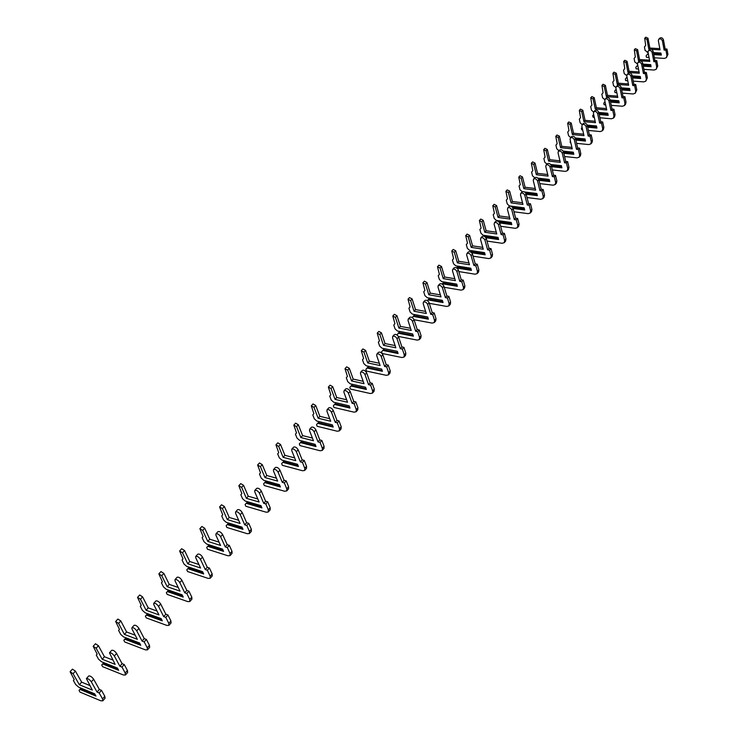 <?xml version="1.0" encoding="UTF-8"?>
<svg xmlns="http://www.w3.org/2000/svg" width="738" height="738" viewBox="0 0 738 738"><rect width="100%" height="100%" fill="white"/><g stroke="black" fill="none" stroke-linecap="round" stroke-linejoin="round"><path stroke-width="1.11" d="M81.023 688.13L80.497 688.72L95.276 694.855M79.907 689.393L95.958 696.072L94.676 693.794L78.615 687.124L75.673 684.523L73.403 680.528L74.206 679.55L70.092 671.718L73.08 673.711L79.344 684.735L92.315 690.095L86.392 678.573C87.84 678.314 89.483 679.403 91.318 681.847L97.047 692.06L99.178 692.936L102.508 698.886L102.785 700.851L100.774 700.777L79.999 692.106L79.04 690.417L80.497 688.72M70.092 671.718L72.435 669.145L75.424 671.137L81.66 682.152L89.713 685.473M86.392 678.573L88.726 675.971C90.174 675.704 91.816 676.792 93.652 679.237L99.353 689.44L101.484 690.316L104.805 696.266L105.082 698.24L102.785 700.851M81.66 682.152L79.344 684.735M99.353 689.44L97.047 692.06M101.484 690.316L99.178 692.936M103.8 662.641L103.228 663.287L118.034 669.163M102.637 663.951L118.661 670.325L117.425 668.047L101.392 661.682L98.495 659.117L96.3 655.123L97.139 654.108L93.182 646.267L96.152 648.222L102.185 659.237L115.137 664.357L109.455 652.816C110.921 652.512 112.554 653.582 114.344 656.017L119.86 666.23L121.991 667.069L125.202 673.019L125.432 675.012L123.412 674.984L102.665 666.7L101.733 665.012L103.228 663.287M93.182 646.267L95.46 643.757L98.422 645.704L104.436 656.728L112.785 660.012M109.455 652.816L111.724 650.279C113.191 649.975 114.824 651.036 116.613 653.471L122.111 663.683L124.233 664.514L127.434 670.464L127.665 672.466L125.432 675.012M104.436 656.728L102.185 659.237M122.111 663.683L119.86 666.23M124.233 664.514L121.991 667.069M125.967 637.826L125.359 638.518L140.183 644.145M124.768 639.182L140.764 645.27L139.574 642.992L123.569 636.912L120.709 634.376L118.587 630.39L119.455 629.348L115.654 621.497L118.597 623.398L124.427 634.422L137.36 639.311L132.019 629.108L131.89 627.752C133.375 627.411 134.999 628.453 136.742 630.879L142.065 641.091L144.187 641.885L147.286 647.844L147.48 649.855L145.441 649.874L124.74 641.968L123.836 640.28L125.359 638.518M115.654 621.497L117.868 619.053L120.811 620.953L126.622 631.977L135.211 635.206M131.89 627.752L134.104 625.28C135.589 624.938 137.203 625.981 138.947 628.398L144.251 638.61L146.373 639.412L149.463 645.363L149.648 647.374L147.48 649.855M126.622 631.977L124.427 634.422M144.251 638.61L142.065 641.091M146.373 639.412L144.187 641.885M147.563 613.665L146.908 614.403L161.742 619.791M146.327 615.058L162.286 620.87L161.133 618.592L145.165 612.798L142.342 610.289L140.294 606.304L141.198 605.225L137.536 597.374L140.46 599.238L146.087 610.252L158.984 614.911L153.836 604.726L153.735 603.352C155.238 602.974 156.843 603.998 158.55 606.405L163.688 616.617L165.801 617.374L168.79 623.324L168.947 625.363L166.889 625.427L146.235 617.881L145.368 616.184L146.908 614.403M137.536 597.374L139.694 594.994L142.609 596.857L148.218 607.872L157.028 611.036M153.735 603.352L155.884 600.953C157.388 600.566 158.993 601.581 160.7 603.998L165.819 614.2L167.932 614.966L170.912 620.916L171.059 622.946L168.947 625.363M148.218 607.872L146.087 610.252M165.819 614.2L163.688 616.617M167.932 614.966L165.801 617.374M168.596 590.123L167.904 590.898L182.738 596.055M167.323 591.562L183.245 597.107L182.138 594.828L166.207 589.293L163.421 586.821L161.447 582.835L162.369 581.738L158.854 573.878L161.751 575.705L167.175 586.71L180.054 591.156L175.081 580.972L175.007 579.598C176.52 579.182 178.116 580.179 179.786 582.577L184.74 592.78L186.852 593.509L189.731 599.459L189.851 601.498L187.784 601.608L167.175 594.404L166.336 592.715L167.904 590.898M158.854 573.878L160.949 571.563L163.845 573.389L169.26 584.385L178.255 587.485M175.007 579.598L177.102 577.254C178.624 576.839 180.21 577.836 181.88 580.234L186.815 590.428L188.928 591.156L191.797 597.097L191.908 599.145L189.851 601.498M169.26 584.385L167.175 586.71M186.815 590.428L184.74 592.78M188.928 591.156L186.852 593.509M189.094 567.19L188.365 568.002L203.199 572.937M187.793 568.657L203.679 573.943L202.599 571.673L186.705 566.397L183.956 563.952L182.055 559.976L182.996 558.841L179.62 550.991L182.489 552.78L187.738 563.767L200.579 568.011L195.773 557.836L195.727 556.452C197.258 556.009 198.836 556.978 200.468 559.367L205.256 569.561L207.36 570.253L210.145 576.193L210.219 578.26L208.144 578.398L187.59 571.526L186.779 569.837L188.365 568.002M179.62 550.991L181.668 548.731L184.537 550.511L189.767 561.507L198.928 564.524M195.727 556.452L197.775 554.164C199.306 553.721 200.884 554.69 202.507 557.079L207.277 567.264L209.38 567.965L212.157 573.896L212.221 575.963L210.219 578.26M189.767 561.507L187.738 563.767M207.277 567.264L205.256 569.561M209.38 567.965L207.36 570.253M209.085 544.819L208.319 545.677L223.134 550.391M207.747 546.332L223.586 551.378L222.544 549.1L206.695 544.063L203.983 541.655L202.138 537.679L203.107 536.526L199.86 528.685L202.71 530.428L207.775 541.406L220.579 545.456L215.948 535.29L215.92 533.897C217.461 533.417 219.029 534.377 220.625 536.747L225.247 546.923L227.341 547.587L230.035 553.528L230.072 555.603L227.987 555.788L207.489 549.229L206.705 547.531L208.319 545.677M199.86 528.685L201.852 526.48L204.703 528.224L209.749 539.201L219.066 542.135M215.92 533.897L217.913 531.674C219.454 531.194 221.022 532.144 222.608 534.524L227.212 544.69L229.315 545.354L231.99 551.286L232.027 553.362L230.072 555.603M209.749 539.201L207.775 541.406M227.212 544.69L225.247 546.923M229.315 545.354L227.341 547.587M228.568 523.021L227.774 523.906L242.571 528.408M227.203 524.552L242.996 529.367L241.999 527.098L226.188 522.292L223.513 519.921L221.732 515.945L222.719 514.773L219.592 506.932L222.424 508.639L227.313 519.598L240.081 523.454L235.607 513.316L235.607 511.904C237.156 511.406 238.715 512.338 240.265 514.7L244.73 524.866L246.824 525.493L249.416 531.425L249.426 533.509L247.341 533.731L226.898 527.467L226.142 525.788L227.774 523.906M219.592 506.932L221.538 504.783L224.361 506.489L229.241 517.449L238.688 520.29M235.607 511.904L237.544 509.737C239.103 509.238 240.653 510.17 242.202 512.532L246.649 522.688L248.743 523.316L251.335 529.238L251.335 531.332L249.426 533.509M229.241 517.449L227.313 519.598M246.649 522.688L244.73 524.866M248.743 523.316L246.824 525.493M247.581 501.748L246.75 502.67L261.529 506.969M246.188 503.307L261.925 507.901L260.966 505.631L245.21 501.056L242.553 498.704L240.837 494.746L241.852 493.547L238.835 485.715L241.649 487.384L246.381 498.325L259.103 502.006L254.776 491.877L254.794 490.466C256.363 489.94 257.903 490.853 259.425 493.205L263.734 503.344L265.818 503.953L268.328 509.866L268.3 511.969L266.206 512.218L245.837 506.25L245.099 504.561L246.75 502.67M238.835 485.715L240.736 483.621L243.54 485.29L248.254 496.231L257.811 498.98M254.794 490.466L256.695 488.353C258.254 487.827 259.794 488.731 261.317 491.084L265.615 501.222L267.7 501.822L270.2 507.744L270.163 509.838L268.3 511.969M248.254 496.231L246.381 498.325M265.615 501.222L263.734 503.344M267.7 501.822L265.818 503.953M266.123 480.991L265.274 481.942L280.025 486.056M264.711 482.578L280.403 486.96L279.462 484.7L263.761 480.327L261.141 478.012L259.481 474.054L260.514 472.837L257.617 465.014L260.403 466.656L264.97 477.578L277.654 481.084L273.475 470.973L273.521 469.553C275.089 469.008 276.621 469.894 278.115 472.237L282.276 482.357L284.351 482.938L286.778 488.842L286.722 490.945L284.619 491.231L264.315 485.539L263.604 483.86L265.274 481.942M257.617 465.014L259.462 462.975L262.248 464.608L266.805 475.53L276.464 478.187M273.521 469.553L275.366 467.495C276.944 466.942 278.475 467.827 279.951 470.171L284.102 480.29L286.187 480.862L288.595 486.766L288.54 488.87L286.722 490.945M266.805 475.53L264.97 477.578M284.102 480.29L282.276 482.357M286.187 480.862L284.351 482.938M284.231 460.733L283.346 461.711L298.078 465.641M282.792 462.348L298.429 466.517L297.525 464.267L281.87 460.106L279.287 457.809L277.682 453.87L278.724 452.625L275.938 444.82L278.706 446.425L283.124 457.32L295.763 460.66L291.731 450.577L291.787 449.156C293.373 448.575 294.886 449.451 296.344 451.776L300.366 461.877L302.442 462.422L304.785 468.316L304.693 470.438L302.589 470.752L282.35 465.327L281.667 463.649L283.346 461.711M275.938 444.82L277.746 442.828L280.505 444.424L284.914 455.318L294.656 457.883M291.787 449.156L293.586 447.136C295.172 446.564 296.685 447.431 298.143 449.756L302.156 459.857L304.222 460.401L306.556 466.296L306.473 468.409L304.693 470.438M284.914 455.318L283.124 457.32M302.156 459.857L300.366 461.877M304.222 460.401L302.442 462.422M301.907 440.946L300.993 441.961L315.689 445.706M300.44 442.597L316.021 446.573L315.154 444.322L299.554 440.355L296.999 438.086L295.44 434.156L296.51 432.892L293.825 425.097L296.565 426.675L300.846 437.542L313.438 440.724L309.536 430.669L309.619 429.239C311.205 428.64 312.709 429.498 314.139 431.813L318.023 441.887L320.089 442.413L322.358 448.289L322.238 450.411L320.126 450.761L299.96 445.586L299.305 443.907L300.993 441.961M293.825 425.097L295.587 423.151L298.327 424.728L302.598 435.595L312.405 438.058M309.619 429.239L311.371 427.274C312.967 426.675 314.471 427.523 315.892 429.839L319.766 439.913L321.833 440.429L324.093 446.315L323.973 448.436L322.238 450.411M302.598 435.595L300.846 437.542M319.766 439.913L318.023 441.887M321.833 440.429L320.089 442.413M319.167 421.629L318.235 422.671L332.893 426.241M317.681 423.298L333.207 427.09L332.368 424.839L316.823 421.066L314.296 418.824L312.792 414.904L313.871 413.631L311.288 405.845L314.01 407.394L318.152 418.234L330.698 421.26L326.925 411.232L327.026 409.793C328.622 409.175 330.117 410.014 331.51 412.321L335.264 422.367L337.321 422.865L339.517 428.732L339.369 430.863L337.257 431.232L317.165 426.306L316.528 424.636L318.235 422.671M311.288 405.845L313.013 403.944L315.735 405.485L319.858 416.324L329.738 418.704M327.026 409.793L328.742 407.874C330.338 407.256 331.832 408.096 333.225 410.393L336.971 420.439L339.028 420.937L341.205 426.795L341.067 428.935L339.369 430.863M319.858 416.324L318.152 418.234M336.971 420.439L335.264 422.367M339.028 420.937L337.321 422.865M336.03 402.764L335.07 403.824L349.692 407.238M334.526 404.452L349.996 408.059L349.175 405.817L333.696 402.219L331.196 400.005L329.738 396.094L330.836 394.802L328.355 387.044L331.048 388.557L335.052 399.369L347.561 402.256L343.908 392.247L344.019 390.808C345.624 390.171 347.109 390.992 348.474 393.28L352.109 403.308L354.157 403.778L356.269 409.627L356.103 411.767L353.991 412.164L333.973 407.468L333.355 405.799L335.07 403.824M328.355 387.044L330.034 385.181L332.737 386.694L336.722 397.505L346.657 399.784M344.019 390.808L345.698 388.935C347.303 388.289 348.779 389.111 350.144 391.398L353.77 401.426L355.817 401.896L357.93 407.745L357.755 409.876L356.103 411.767M336.722 397.505L335.052 399.369M353.77 401.426L352.109 403.308M355.817 401.896L354.157 403.778M352.506 384.323L351.528 385.411L366.103 388.658M350.984 386.029L366.389 389.47L365.605 387.229L350.181 383.806L347.718 381.62L346.306 377.718L347.413 376.417L345.015 368.668L347.699 370.153L351.574 380.937L364.028 383.677L360.495 373.705L360.624 372.266C362.229 371.601 363.705 372.413 365.042 374.683L368.557 384.683L370.596 385.135L372.644 390.965L372.459 393.105L370.338 393.529L350.402 389.055L349.803 387.395L351.528 385.411M345.015 368.668L346.666 366.851L349.342 368.336L353.207 379.111L363.188 381.306M360.624 372.266L362.266 370.43C363.871 369.766 365.338 370.577 366.675 372.847L370.181 382.847L372.22 383.29L374.258 389.12L374.074 391.269L372.459 393.105M353.207 379.111L351.574 380.937M370.181 382.847L368.557 384.683M372.22 383.29L370.596 385.135M368.603 366.297L367.616 367.413L382.146 370.504M367.072 368.031L382.422 371.297L381.657 369.065L366.297 365.808L363.852 363.649L362.487 359.757L363.613 358.437L361.306 350.716L363.963 352.174L367.718 362.921L380.116 365.531L376.703 355.587L376.85 354.139C378.465 353.465 379.922 354.258 381.232 356.519L384.636 366.482L386.666 366.915L388.649 372.727L388.428 374.876L386.315 375.328L366.454 371.066L365.873 369.406L367.616 367.413M361.306 350.716L362.921 348.936L365.578 350.393L369.314 361.14L379.332 363.244M376.85 354.139L378.456 352.349C380.061 351.675 381.518 352.46 382.828 354.72L386.223 364.683L388.253 365.107L390.227 370.928L390.005 373.077L388.428 374.876M369.314 361.14L367.718 362.921M386.223 364.683L384.636 366.482M388.253 365.107L386.666 366.915M383.336 349.812L384.35 348.687L397.348 351.316L382.053 348.216L379.636 346.076L378.317 342.201L379.452 340.873L377.229 333.161L379.867 334.591L383.502 345.31L395.854 347.792L392.542 337.875L392.708 336.427C394.323 335.735 395.771 336.51 397.053 338.76L400.347 348.696L402.367 349.102L404.286 354.904L404.046 357.054L401.933 357.524L382.155 353.474L381.592 351.823L383.336 349.812L397.828 352.755M382.801 350.421L398.086 353.539L397.348 351.316L382.053 348.216M377.229 333.161L378.806 331.427L381.445 332.856L385.061 343.567L395.116 345.578M392.708 336.427L394.276 334.674C395.891 333.982 397.339 334.757 398.621 337.008L401.896 346.934L403.917 347.34L405.826 353.142L405.596 355.292L404.046 357.054M385.061 343.567L383.502 345.31M401.896 346.934L400.347 348.696M403.917 347.34L402.367 349.102M413.16 335.403L398.723 332.607L399.71 331.5L412.708 334.01M397.109 335.052L398.723 332.607M398.188 333.207L413.409 336.168L412.69 333.954L397.459 331.011L395.07 328.899L393.788 325.024L394.931 323.687L392.8 316.002L395.42 317.405L398.926 328.087L411.232 330.449L408.031 320.56L408.206 319.111C409.83 318.401 411.269 319.167 412.524 321.399L415.706 331.307L417.726 331.694L419.581 337.469L419.322 339.628L417.201 340.117L398.354 336.427M397.459 331.011L412.69 333.963M392.8 316.002L394.341 314.305L396.952 315.707L400.457 326.38L410.54 328.309M408.206 319.111L409.738 317.405C411.361 316.694 412.791 317.451 414.055 319.683L417.228 329.582L419.239 329.969L421.084 335.753L420.826 337.903L419.322 339.628M400.457 326.38L398.926 328.087M417.228 329.582L415.706 331.307M419.239 329.969L417.726 331.694M428.151 318.429L413.76 315.772L414.728 314.692L427.726 317.091M412.228 317.524L413.76 315.772M413.234 316.371L428.391 319.185L427.699 316.971L412.524 314.176L410.162 312.091L408.926 308.235L410.079 306.879L408.022 299.213L410.623 300.597L414.027 311.242L426.278 313.484L423.178 303.632L423.372 302.183C424.987 301.455 426.416 302.202 427.653 304.425L430.734 314.296L432.736 314.665L434.534 320.421L434.258 322.58L432.136 323.096L414.064 319.72M412.524 314.176L427.699 316.999M408.022 299.213L409.525 297.562L412.127 298.936L415.512 309.573L425.623 311.418M423.372 302.183L424.867 300.504C426.49 299.776 427.911 300.532 429.147 302.755L432.219 312.617L434.221 312.977L436.01 318.742L435.734 320.892L434.258 322.58M415.512 309.573L414.027 311.242M432.219 312.617L430.734 314.296M434.221 312.977L432.736 314.665M442.818 301.833L428.483 299.296L429.424 298.244L442.422 300.523M427.339 300.606L428.483 299.296M427.957 299.896L443.049 302.562L442.376 300.366L427.274 297.709L424.931 295.643L423.732 291.796L424.904 290.44L422.92 282.802L425.503 284.158L428.796 294.757L440.992 296.888L437.994 287.064L438.197 285.615C439.82 284.877 441.232 285.615 442.44 287.829L445.429 297.663L447.422 298.004L449.156 303.752L448.861 305.91L446.748 306.445L429.322 303.336M427.274 297.709L442.385 300.403M422.92 282.802L424.396 281.178L426.97 282.525L430.254 293.134L440.383 294.886M438.197 285.615L439.663 283.982C441.287 283.244 442.699 283.973 443.907 286.187L446.877 296.012L448.879 296.362L450.604 302.1L450.309 304.259L448.861 305.91M430.254 293.134L428.796 294.757M446.877 296.012L445.429 297.663M448.879 296.362L447.422 298.004M457.173 285.578L442.883 283.18L443.815 282.147L456.794 284.324M442.117 284.047L442.883 283.18M442.357 283.77L457.385 286.307L456.739 284.112L441.702 281.593L439.387 279.545L438.224 275.717L439.396 274.351L437.496 266.732L440.051 268.06L443.243 278.632L455.392 280.652L452.486 270.864L452.698 269.416C454.322 268.66 455.733 269.388 456.914 271.584L459.802 281.381L461.794 281.713L463.473 287.433L463.16 289.591L461.047 290.145L444.239 287.294M441.702 281.593L456.748 284.158M437.496 266.732L438.935 265.145L441.49 266.473L444.673 277.036L454.811 278.715M452.698 269.416L454.138 267.811C455.761 267.064 457.163 267.783 458.344 269.979L461.222 279.776L463.215 280.099L464.885 285.818L464.571 287.977L463.16 289.591M444.673 277.036L443.243 278.632M461.222 279.776L459.802 281.381M463.215 280.099L461.794 281.713M471.222 269.674L456.988 267.396L457.892 266.39L470.862 268.457M456.988 267.396L456.582 267.857M456.896 268.06L471.425 270.394L470.798 268.208L455.826 265.818L453.538 263.798L452.412 259.979L453.593 258.604L451.757 251.012L454.304 252.313L457.385 262.848L469.479 264.757L466.665 255.007L466.896 253.558C468.519 252.793 469.912 253.503 471.084 255.689L473.879 265.449L475.853 265.763L477.486 271.464L477.154 273.623L475.041 274.195L458.815 271.575M455.826 265.818L470.807 268.263M451.757 251.012L453.169 249.453L455.706 250.763L458.787 261.289L468.934 262.885M466.896 253.558L468.298 251.99C469.921 251.224 471.314 251.935 472.477 254.121L475.263 263.881L477.246 264.186L478.87 269.887L478.538 272.045L477.154 273.623M458.787 261.289L457.385 262.848M475.263 263.881L473.879 265.449M477.246 264.186L475.853 265.763M484.967 254.112L470.789 251.953L471.674 250.957L484.635 252.922M471.665 252.747L485.161 254.813L484.552 252.636L469.654 250.376L467.385 248.374L466.296 244.573L467.486 243.18L465.724 235.616L468.243 236.898L471.241 247.396L483.27 249.204L480.549 239.49L480.789 238.042C482.412 237.258 483.805 237.959 484.94 240.136L487.652 249.859L489.617 250.154L491.194 255.837L490.853 257.996L488.74 258.586L473.067 256.169M469.654 250.376L484.571 252.7M465.724 235.616L467.099 234.094L469.626 235.376L472.606 245.865L482.763 247.387M480.789 238.042L482.163 236.511C483.787 235.726 485.17 236.428 486.314 238.595L489.008 248.319L490.982 248.614L492.55 254.287L492.2 256.446L490.853 257.996M472.606 245.865L471.241 247.396M489.008 248.319L487.652 249.859M490.982 248.614L489.617 250.154M484.589 236.511L485.18 235.846L498.122 237.719M485.217 236.953L498.436 238.863M485.89 237.71L498.62 239.555L498.03 237.387L483.196 235.247L480.955 233.263L479.894 229.481L481.093 228.088L479.396 220.542L481.896 221.806L484.801 232.258L496.775 233.974L494.146 224.297L494.395 222.848C496.019 222.055 497.394 222.738 498.519 224.906L501.139 234.592L503.095 234.868L504.626 240.533L504.257 242.691L502.154 243.291L486.997 241.077M483.196 235.247L498.049 237.461M479.396 220.542L480.742 219.057L483.252 220.321L486.139 230.763L496.296 232.202M494.395 222.848L495.733 221.345C497.366 220.551 498.74 221.234 499.857 223.402L502.467 233.079L504.432 233.365L505.954 239.02L505.585 241.178L504.257 242.691M486.139 230.763L484.801 232.258M502.467 233.079L501.139 234.592M504.432 233.365L503.095 234.868M498.159 221.326L511.323 222.821M499.229 222.23L511.619 223.937M499.691 222.95L511.803 224.62L511.231 222.452L496.462 220.431L494.239 218.476L493.215 214.703L494.423 213.3L492.79 205.782L495.272 207.027L498.076 217.433L510.004 219.057L507.458 209.417L507.716 207.968C509.34 207.166 510.705 207.839 511.803 209.989L514.34 219.638L516.296 219.906L517.772 225.542L517.393 227.701L515.29 228.319L500.632 226.28M496.462 220.431L511.25 222.535M492.79 205.782L494.109 204.325L496.591 205.57L499.395 215.966L509.552 217.341M507.716 207.968L509.026 206.502C510.659 205.699 512.024 206.372 513.122 208.513L515.65 218.162L517.596 218.43L519.072 224.057L518.694 226.215L517.393 227.701M499.395 215.966L498.076 217.433M515.65 218.162L514.34 219.638M517.596 218.43L516.296 219.906M511.646 206.585L524.257 208.227M512.799 207.775L524.534 209.306M513.104 208.457L524.709 209.979L524.155 207.83L509.46 205.92L507.264 203.974L506.268 200.219L507.476 198.817L505.899 191.327L508.371 192.544L511.093 202.913L522.965 204.444L520.493 194.841L520.76 193.393C522.384 192.581 523.74 193.245 524.819 195.386L527.283 204.998L529.22 205.247L530.65 210.865L530.262 213.014L528.159 213.651L513.971 211.778M510.724 206.16L524.174 207.913M509.46 205.92L510.106 206.077M505.899 191.327L507.2 189.897L509.663 191.114L512.375 201.483L522.532 202.775M520.76 193.393L522.052 191.954C523.676 191.142 525.032 191.806 526.111 193.937L528.556 203.55L530.502 203.799L531.923 209.407L531.535 211.566L530.262 213.014M512.375 201.483L511.093 202.913M528.556 203.55L527.283 204.998M530.502 203.799L529.22 205.247M525.225 192.48L536.932 193.928M525.991 193.596L537.19 194.98M522.356 191.714L520.013 189.777L519.054 186.031L520.272 184.62L518.759 177.157L521.203 178.356L523.842 188.688L535.659 190.127L533.26 180.561L533.537 179.122C535.17 178.301 536.508 178.947 537.578 181.068L539.958 190.644L541.886 190.884L543.269 196.474L542.864 198.633L540.769 199.278L527.033 197.553M524.607 191.991L536.821 193.494L537.356 195.635L526.185 194.251M524.764 192.101L536.84 193.587M518.759 177.157L520.022 175.755L522.476 176.954L525.105 187.277L535.253 188.504M533.537 179.122L534.801 177.71C536.434 176.889 537.771 177.535 538.832 179.657L541.203 189.232L543.14 189.463L544.524 195.053L544.118 197.212L542.864 198.633M525.105 187.277L523.842 188.688M541.203 189.232L539.958 190.644M543.14 189.463L541.886 190.884M538.325 178.624L549.349 179.906M537.578 181.068L538.832 179.657L549.598 180.939M534.755 177.766L532.522 175.856L531.591 172.12L532.808 170.709L531.351 163.273L533.786 164.454L536.341 174.74L548.094 176.096L545.779 166.576L546.065 165.127C547.688 164.297 549.026 164.943 550.068 167.056L552.375 176.585L554.293 176.806L555.64 182.378L555.225 184.528L553.122 185.192L539.81 183.614M537.873 178.126L549.238 179.454L549.755 181.585L538.998 180.321M537.993 178.236L549.256 179.546M531.351 163.273L532.596 161.899L535.022 163.08L537.578 173.365L547.716 174.519M546.065 165.127L547.301 163.744C548.934 162.913 550.262 163.559 551.304 165.663L553.601 175.201L555.52 175.413L556.867 180.985L556.443 183.135L555.225 184.528M537.578 173.365L536.341 174.74M553.601 175.201L552.375 176.585M555.52 175.413L554.293 176.806M551.046 165.017L561.517 166.17M551.387 166.022L561.756 167.166M546.904 164.085L544.773 162.203L543.869 158.495L545.096 157.074L543.694 149.666L546.111 150.829L548.583 161.069L560.29 162.342L558.048 152.858L558.343 151.419C559.967 150.58 561.286 151.207 562.31 153.31L564.552 162.803L566.461 163.015L567.762 168.559L567.328 170.709L565.243 171.382L552.338 169.934M550.705 164.509L561.397 165.681L561.904 167.812L551.544 166.659M550.788 164.62L561.424 165.782M543.694 149.666L544.921 148.32L547.328 149.482L549.801 159.722L559.93 160.81M558.343 151.419L559.552 150.063C561.175 149.224 562.504 149.851 563.528 151.954L565.751 161.447L567.66 161.65L568.961 167.194L568.528 169.343L567.328 170.709M549.801 159.722L548.583 161.069M565.751 161.447L564.552 162.803M567.66 161.65L566.461 163.015M563.435 151.659L573.444 152.701M563.684 152.628L573.675 153.67M558.767 155.903L558.325 154.03M558.906 150.69L556.793 148.827L555.917 145.128L557.144 143.698L555.797 136.327L558.196 137.471L560.594 147.665L572.245 148.864L570.068 139.417L570.373 137.978C571.996 137.13 573.306 137.757 574.321 139.842L576.479 149.297L578.389 149.491L579.644 155.017L579.201 157.166L577.116 157.849L564.598 156.521M563.177 151.133L573.334 152.185L573.813 154.307L563.832 153.255M563.242 151.244L573.352 152.296M555.797 136.327L556.996 135.008L559.395 136.152L561.784 146.345L571.904 147.369M570.373 137.978L571.563 136.65C573.186 135.801 574.496 136.419 575.502 138.504L577.66 147.96L579.561 148.153L580.824 153.679L580.372 155.819L579.201 157.166M561.784 146.345L560.594 147.665M577.66 147.96L576.479 149.297M579.561 148.153L578.389 149.491M575.511 138.55L585.151 139.491M575.732 139.491L585.363 140.432M570.843 142.785L570.197 142.72L570.336 140.58M570.668 137.545L568.583 135.7L567.734 132.019L568.961 130.589L567.67 123.246L570.05 124.371L572.374 134.528L583.97 135.644L581.858 126.244L582.171 124.805C583.786 123.947 585.096 124.556 586.083 126.632L588.186 136.05L590.077 136.235L591.295 141.733L590.843 143.882L588.758 144.574L576.609 143.357M575.326 138.006L585.022 138.947L585.502 141.059L575.871 140.109M575.382 138.117L585.05 139.067M567.67 123.246L568.841 121.945L571.221 123.071L573.537 133.227L583.638 134.196M582.171 124.805L583.334 123.495C584.957 122.646 586.258 123.255 587.254 125.331L589.339 134.74L591.23 134.925L592.448 140.423L591.996 142.563L590.843 143.882M573.537 133.227L572.374 134.528M589.339 134.74L588.186 136.05M591.23 134.925L590.077 136.235M587.328 125.681L596.618 126.53M587.531 126.595L596.821 127.453M582.679 129.906L581.71 129.814L581.36 128.255L582.116 127.388M582.208 124.657L580.142 122.831L579.321 119.159L580.557 117.729L579.312 110.414L581.673 111.521L583.924 121.632L595.465 122.683L593.417 113.32L593.739 111.881C595.354 111.023 596.655 111.623 597.623 113.68L599.653 123.062L601.544 123.228L602.725 128.707L602.263 130.847L600.178 131.558L588.389 130.441M587.19 125.119L596.498 125.967L596.959 128.071L587.669 127.213M587.227 125.239L596.525 126.087M579.312 110.414L580.455 109.141L582.817 110.248L585.068 120.359L595.151 121.263M593.739 111.881L594.883 110.599C596.498 109.741 597.798 110.34 598.767 112.397L600.797 121.77L602.678 121.945L603.859 127.416L603.389 129.556L602.263 130.847M585.068 120.359L583.924 121.632M600.797 121.77L599.653 123.062M602.678 121.945L601.544 123.228M598.905 113.043L607.872 113.818M599.099 113.947L608.066 114.722M594.284 117.268L593.001 117.157L592.669 115.608L593.666 114.455M593.536 112.01L591.479 110.202L590.686 106.549L591.922 105.11L590.723 97.822L593.075 98.92L595.262 108.984L606.737 109.962L604.763 100.645L605.086 99.206C606.701 98.338 607.992 98.929 608.942 100.977L610.916 110.313L612.789 110.479L613.933 115.931L613.462 118.071L611.387 118.781L599.929 117.776M598.786 112.462L607.752 113.237L608.195 115.331L599.228 114.547M598.813 112.591L607.78 113.366M590.723 97.822L591.858 96.577L594.201 97.665L596.378 107.739L606.452 108.587M605.086 99.206L606.202 97.951C607.826 97.084 609.108 97.674 610.068 99.722L612.023 109.058L613.905 109.215L615.049 114.667L614.57 116.807L613.462 118.071M596.378 107.739L595.262 108.984M612.023 109.058L610.916 110.313M613.905 109.215L612.789 110.479M610.261 100.654L618.914 101.355M610.446 101.521L619.099 102.222M605.658 104.87L604.09 104.741L603.758 103.191L605.003 101.77M604.828 99.621L602.614 97.813L601.839 94.178L603.084 92.739L601.931 85.479L604.256 86.549L606.378 96.577L617.807 97.481L615.889 88.2L616.212 86.77C617.835 85.903 619.108 86.484 620.049 88.523L621.959 97.813L623.822 97.96L624.938 103.394L624.449 105.525L622.383 106.254L611.249 105.331M610.132 100.045L618.795 100.746L619.219 102.831L610.566 102.121M610.16 100.174L618.822 100.875M601.931 85.479L603.038 84.252L605.363 85.331L607.475 95.35L617.531 96.143M616.212 86.77L617.319 85.543C618.933 84.667 620.206 85.248 621.147 87.287L623.047 96.577L624.92 96.724L626.027 102.158L625.538 104.289L624.449 105.525M607.475 95.35L606.378 96.577M623.047 96.577L621.959 97.813M624.92 96.724L623.822 97.96M621.396 88.477L629.754 89.113M621.571 89.335L629.92 89.962M616.811 92.693L614.966 92.545L614.643 91.005L616.119 89.326M615.879 87.453L613.536 85.645L612.78 82.029L614.025 80.59L612.918 73.357L615.234 74.418L617.291 84.4L628.656 85.239L626.802 76.005L627.134 74.575C628.748 73.689 630.021 74.27 630.944 76.291L632.789 85.543L634.652 85.682L635.722 91.097L635.234 93.219L633.167 93.957L622.346 93.117M621.267 87.859L629.625 88.486L630.04 90.562L621.691 89.925M621.295 87.988L629.652 88.615M612.918 73.357L614.007 72.158L616.322 73.219L618.37 83.191L628.398 83.929M627.134 74.575L628.222 73.366C629.828 72.481 631.101 73.053 632.023 75.082L633.868 84.335L635.722 84.473L636.793 89.879L635.234 93.219M618.37 83.191L617.291 84.4M633.868 84.335L632.789 85.543M635.722 84.473L634.652 85.682M632.309 76.531L640.381 77.103M632.475 77.361L640.547 77.933M627.752 80.737L625.639 80.58L625.335 79.049L627.023 77.112M626.765 75.507L624.256 73.708L623.527 70.11L624.772 68.662L623.711 61.466L626.009 62.509L628.001 72.444L639.311 73.228L637.512 64.022L637.853 62.601C639.468 61.715 640.722 62.278 641.636 64.289L643.425 73.505L645.28 73.634L646.322 79.021L645.815 81.143L643.757 81.89L633.232 81.125M632.18 75.885L640.261 76.457L640.667 78.514L632.595 77.942M632.208 76.023L640.289 76.586M626.248 75.47L626.756 75.617M623.711 61.466L624.782 60.285L627.079 61.328L629.062 71.263L639.062 71.946M637.853 62.601L638.914 61.42C640.529 60.525 641.783 61.097 642.697 63.108L644.477 72.315L646.331 72.444L647.364 77.822L645.815 81.143M629.062 71.263L628.001 72.444M644.477 72.315L643.425 73.505M646.331 72.444L645.28 73.634M643.019 64.796L650.824 65.304M643.176 65.608L650.981 66.116M638.49 68.994L636.128 68.837L635.824 67.306L637.632 65.248M637.484 63.782L634.781 61.992L634.071 58.403L635.326 56.964L634.302 49.787L636.58 50.821L638.518 60.71L649.772 61.429L648.029 52.269L648.379 50.848C649.984 49.963 651.239 50.516 652.134 52.518L653.868 61.688L655.704 61.807L656.719 67.167L656.202 69.289L654.154 70.045L643.905 69.354M642.899 64.132L650.695 64.64L651.091 66.697L643.296 66.189M637.863 65.83L637.152 65.783M636.756 63.736L637.494 63.92M642.918 64.28L650.722 64.787M634.302 49.787L635.353 48.634L637.632 49.658L639.56 59.547L649.541 60.184M648.379 50.848L649.422 49.686C651.027 48.791 652.272 49.354 653.167 51.356L654.901 60.516L656.737 60.636L657.742 65.996L656.202 69.289M639.56 59.547L638.518 60.71M654.901 60.516L653.868 61.688M656.737 60.636L655.704 61.807M653.536 53.274L661.073 53.726M653.683 54.068L661.22 54.52M649.016 57.453L646.423 57.296L646.128 55.774L647.936 53.717M648.029 52.269L645.113 50.488L644.431 46.909L645.685 45.47L644.698 38.33L646.968 39.345L648.84 49.188L650.104 49.271M653.407 52.592L660.944 53.044L661.322 55.092L653.794 54.63M648.416 54.308L647.457 54.252M651.396 49.345L660.04 49.852L658.351 40.728L658.702 39.317C660.307 38.413 661.552 38.966 662.438 40.959L664.117 50.092L665.944 50.193L666.921 55.535L666.405 57.647L664.357 58.413L654.385 57.795M647.069 52.214L648.056 52.416M653.434 52.739L660.971 53.191M644.698 38.33L645.732 37.195L647.992 38.201L649.864 48.053L659.818 48.634M658.702 39.317L659.726 38.173C661.331 37.278 662.576 37.822 663.453 39.815L665.132 48.939L666.958 49.049L667.936 54.381L666.405 57.647M649.864 48.053L648.84 49.188M665.132 48.939L664.117 50.092M666.958 49.049L665.944 50.193M75.424 671.137L73.08 673.711M93.652 679.237L91.318 681.847M104.805 696.266L102.508 698.886M98.422 645.704L96.152 648.222M116.613 653.471L114.344 656.017M127.434 670.464L125.202 673.019M120.811 620.953L118.597 623.398M138.947 628.398L136.742 630.879M149.463 645.363L147.286 647.844M142.609 596.857L140.46 599.238M160.7 603.998L158.55 606.405M170.912 620.916L168.79 623.324M163.845 573.389L161.751 575.705M181.88 580.234L179.786 582.577M191.797 597.097L189.731 599.459M184.537 550.511L182.489 552.78M202.507 557.079L200.468 559.367M212.157 573.896L210.145 576.193M204.703 528.224L202.71 530.428M222.608 534.524L220.625 536.747M231.99 551.286L230.035 553.528M224.361 506.489L222.424 508.639M242.202 512.532L240.265 514.7M251.335 529.238L249.416 531.425M243.54 485.29L241.649 487.384M261.317 491.084L259.425 493.205M270.2 507.744L268.328 509.866M262.248 464.608L260.403 466.656M279.951 470.171L278.115 472.237M288.595 486.766L286.778 488.842M280.505 444.424L278.706 446.425M298.143 449.756L296.344 451.776M306.556 466.296L304.785 468.316M298.327 424.728L296.565 426.675M315.892 429.839L314.139 431.813M324.093 446.315L322.358 448.289M315.735 405.485L314.01 407.394M333.225 410.393L331.51 412.321M341.205 426.795L339.517 428.732M332.737 386.694L331.048 388.557M350.144 391.398L348.474 393.28M357.93 407.745L356.269 409.627M349.342 368.336L347.699 370.153M366.675 372.847L365.042 374.683M374.258 389.12L372.644 390.965M365.578 350.393L363.963 352.174M382.828 354.72L381.232 356.519M390.227 370.928L388.649 372.727M381.445 332.856L379.867 334.591M398.621 337.008L397.053 338.76M405.826 353.142L404.286 354.904M396.952 315.707L395.42 317.405M414.055 319.683L412.524 321.399M421.084 335.753L419.581 337.469M412.127 298.936L410.623 300.597M429.147 302.755L427.653 304.425M436.01 318.742L434.534 320.421M426.97 282.525L425.503 284.158M443.907 286.187L442.44 287.829M450.604 302.1L449.156 303.752M441.49 266.473L440.051 268.06M458.344 269.979L456.914 271.584M464.885 285.818L463.473 287.433M455.706 250.763L454.304 252.313M472.477 254.121L471.084 255.689M478.87 269.887L477.486 271.464M469.626 235.376L468.243 236.898M486.314 238.595L484.94 240.136M492.55 254.287L491.194 255.837M483.252 220.321L481.896 221.806M499.857 223.402L498.519 224.906M505.954 239.02L504.626 240.533M496.591 205.57L495.272 207.027M513.122 208.513L511.803 209.989M519.072 224.057L517.772 225.542M509.663 191.114L508.371 192.544M526.111 193.937L524.819 195.386M531.923 209.407L530.65 210.865M522.476 176.954L521.203 178.356M544.524 195.053L543.269 196.474M535.022 163.08L533.786 164.454M551.304 165.663L550.068 167.056M556.867 180.985L555.64 182.378M547.328 149.482L546.111 150.829M563.528 151.954L562.31 153.31M568.961 167.194L567.762 168.559M559.395 136.152L558.196 137.471M575.502 138.504L574.321 139.842M580.824 153.679L579.644 155.017M571.221 123.071L570.05 124.371M587.254 125.331L586.083 126.632M592.448 140.423L591.295 141.733M582.817 110.248L581.673 111.521M598.767 112.397L597.623 113.68M603.859 127.416L602.725 128.707M594.201 97.665L593.075 98.92M610.068 99.722L608.942 100.977M615.049 114.667L613.933 115.931M605.363 85.331L604.256 86.549M621.147 87.287L620.049 88.523M626.027 102.158L624.938 103.394M616.322 73.219L615.234 74.418M632.023 75.082L630.944 76.291M636.793 89.879L635.722 91.097M627.079 61.328L626.009 62.509M642.697 63.108L641.636 64.289M647.364 77.822L646.322 79.021M637.632 49.658L636.58 50.821M653.167 51.356L652.134 52.518M657.742 65.996L656.719 67.167M647.992 38.201L646.968 39.345M663.453 39.815L662.438 40.959M667.936 54.381L666.921 55.535"/></g></svg>
